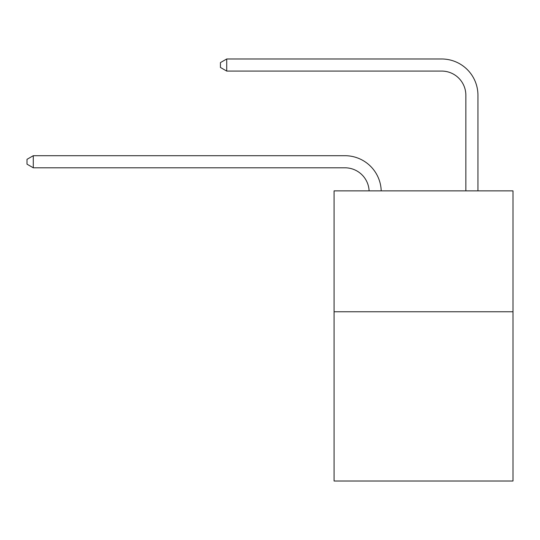 <?xml version="1.0" encoding="UTF-8"?>
<svg xmlns="http://www.w3.org/2000/svg" width="540" height="540" viewBox="0 0 540 540"><rect width="100%" height="100%" fill="white"/><g stroke="black" fill="none" stroke-linecap="round" stroke-linejoin="round"><path stroke-width="0.81" d="M513 311.756L513 481.012L334.078 481.012L334.078 190.863L513 190.863L513 311.756L334.078 311.756M369.11 190.863A24.179 24.179 0 0 0 344.952 167.798A24.179 24.179 0 0 1 369.11 190.863A24.179 24.179 0 0 0 344.952 167.798A24.179 24.179 0 0 1 369.11 190.863A24.179 24.179 0 0 0 344.952 167.798A24.179 24.179 0 0 1 369.11 190.863A24.179 24.179 0 0 0 344.952 167.798A24.179 24.179 0 0 1 369.11 190.863A24.179 24.179 0 0 0 344.952 167.798A24.179 24.179 0 0 1 369.11 190.863A24.179 24.179 0 0 0 344.952 167.798A24.179 24.179 0 0 1 369.11 190.863A24.179 24.179 0 0 0 344.952 167.798A24.179 24.179 0 0 1 369.11 190.863A24.179 24.179 0 0 0 344.952 167.798A24.179 24.179 0 0 1 369.11 190.863A24.179 24.179 0 0 0 344.952 167.798A24.179 24.179 0 0 1 369.11 190.863A24.179 24.179 0 0 0 344.952 167.798A24.179 24.179 0 0 1 369.11 190.863A24.179 24.179 0 0 0 344.952 167.798A24.179 24.179 0 0 1 369.11 190.863A24.179 24.179 0 0 0 344.952 167.798A24.179 24.179 0 0 1 369.11 190.863A24.179 24.179 0 0 0 344.952 167.798A24.179 24.179 0 0 1 369.11 190.863A24.179 24.179 0 0 0 344.952 167.798A24.179 24.179 0 0 1 369.11 190.863A24.179 24.179 0 0 0 344.952 167.798A24.179 24.179 0 0 1 369.11 190.863A24.179 24.179 0 0 0 344.952 167.798A24.179 24.179 0 0 1 369.11 190.863A24.179 24.179 0 0 0 344.952 167.798A24.179 24.179 0 0 1 369.11 190.863A24.179 24.179 0 0 0 344.952 167.798L33.284 167.798L27 164.167L27 159.334L33.284 155.702L344.952 155.702A36.268 36.268 0 0 1 381.206 190.863M465.851 190.863L465.851 95.256A24.179 24.179 0 0 0 441.673 71.078L226.719 71.078L220.435 67.453L220.435 62.613L226.719 58.988L441.673 58.988A36.268 36.268 0 0 1 477.94 95.256L477.94 190.863M33.284 155.702L344.952 155.702L33.284 155.702L344.952 155.702L33.284 155.702L344.952 155.702L33.284 155.702L344.952 155.702L33.284 155.702L344.952 155.702L33.284 155.702L344.952 155.702L33.284 155.702L344.952 155.702L33.284 155.702L344.952 155.702L33.284 155.702L344.952 155.702L33.284 155.702L344.952 155.702L33.284 155.702L344.952 155.702L33.284 155.702L344.952 155.702L33.284 155.702L344.952 155.702L33.284 155.702L344.952 155.702L33.284 155.702L344.952 155.702L33.284 155.702L344.952 155.702L33.284 155.702L344.952 155.702L33.284 155.702L33.284 167.798M465.851 95.256A24.179 24.179 0 0 0 441.673 71.078A24.179 24.179 0 0 1 465.851 95.256A24.179 24.179 0 0 0 441.673 71.078A24.179 24.179 0 0 1 465.851 95.256A24.179 24.179 0 0 0 441.673 71.078A24.179 24.179 0 0 1 465.851 95.256A24.179 24.179 0 0 0 441.673 71.078A24.179 24.179 0 0 1 465.851 95.256A24.179 24.179 0 0 0 441.673 71.078A24.179 24.179 0 0 1 465.851 95.256A24.179 24.179 0 0 0 441.673 71.078A24.179 24.179 0 0 1 465.851 95.256A24.179 24.179 0 0 0 441.673 71.078A24.179 24.179 0 0 1 465.851 95.256A24.179 24.179 0 0 0 441.673 71.078A24.179 24.179 0 0 1 465.851 95.256A24.179 24.179 0 0 0 441.673 71.078A24.179 24.179 0 0 1 465.851 95.256A24.179 24.179 0 0 0 441.673 71.078A24.179 24.179 0 0 1 465.851 95.256A24.179 24.179 0 0 0 441.673 71.078A24.179 24.179 0 0 1 465.851 95.256A24.179 24.179 0 0 0 441.673 71.078A24.179 24.179 0 0 1 465.851 95.256A24.179 24.179 0 0 0 441.673 71.078A24.179 24.179 0 0 1 465.851 95.256A24.179 24.179 0 0 0 441.673 71.078A24.179 24.179 0 0 1 465.851 95.256A24.179 24.179 0 0 0 441.673 71.078A24.179 24.179 0 0 1 465.851 95.256A24.179 24.179 0 0 0 441.673 71.078A24.179 24.179 0 0 1 465.851 95.256A24.179 24.179 0 0 0 441.673 71.078A24.179 24.179 0 0 1 465.851 95.256M226.719 58.988L441.673 58.988L226.719 58.988L441.673 58.988L226.719 58.988L441.673 58.988L226.719 58.988L441.673 58.988L226.719 58.988L441.673 58.988L226.719 58.988L441.673 58.988L226.719 58.988L441.673 58.988L226.719 58.988L441.673 58.988L226.719 58.988L441.673 58.988L226.719 58.988L441.673 58.988L226.719 58.988L441.673 58.988L226.719 58.988L441.673 58.988L226.719 58.988L441.673 58.988L226.719 58.988L441.673 58.988L226.719 58.988L441.673 58.988L226.719 58.988L441.673 58.988L226.719 58.988L441.673 58.988L226.719 58.988L226.719 71.078"/></g></svg>
